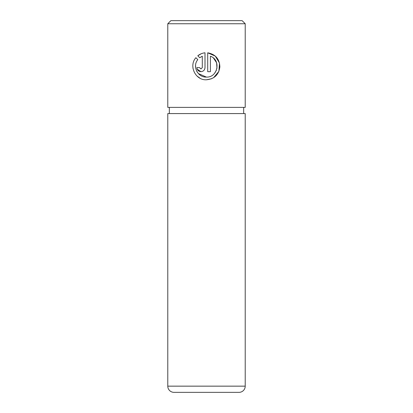 <?xml version="1.0" encoding="UTF-8"?>
<svg xmlns="http://www.w3.org/2000/svg" width="413" height="413" viewBox="0 0 413 413"><rect width="100%" height="100%" fill="white"/><g stroke="black" fill="none" stroke-linecap="round" stroke-linejoin="round"><path stroke-width="0.62" d="M213.681 77.629L218.895 71.325L219.499 63.081L215.245 56.07L207.708 52.802C215.493 54.284 219.546 58.992 219.861 66.932C218.771 74.789 214.27 79.074 206.355 79.781C195.364 80.349 188.55 65.843 195.886 57.701L197.812 59.627C192.174 66.199 197.708 77.525 206.355 77.076L198.379 73.571M197.404 72.337L196.681 71.103M195.695 68.104L195.566 65.486M206.355 79.781L211.41 78.8M200.945 68.966L199.593 67.613L200.945 68.966L202.298 67.613L202.298 56.23L199.722 57.712L197.796 55.786C199.877 54.098 202.282 53.101 205.003 52.802L205.003 67.613C204.755 70.081 203.403 71.434 200.945 71.671C198.493 71.444 197.14 70.091 196.887 67.613L199.593 67.613M204.703 69.147L205.003 67.613M170.879 20.65L242.121 20.65L245.219 23.747L167.781 23.747L170.879 20.65M167.781 386.155A6.195 6.195 0 0 0 173.976 392.35L239.024 392.35A6.195 6.195 0 0 0 245.219 386.155L245.219 113.575L167.781 113.575L167.781 386.155L245.219 386.155M206.355 77.076C217.863 77.747 221.26 59.885 210.413 56.23L210.413 71.671L207.708 71.671L207.708 52.802M167.781 23.747L167.781 107.38L245.219 107.38L245.219 23.747M243.67 113.575L243.67 107.38M169.33 113.575L169.33 107.38M199.722 57.712L202.298 56.23M201.167 53.773L197.796 55.786M196.908 68L197.202 69.177L200.945 71.671M192.835 66.534L193.01 68.455M197.042 76.064L200.078 78.238M213.542 58.171L216.598 62.766L216.98 68.31M216.443 70.174L214.538 73.333"/></g></svg>
